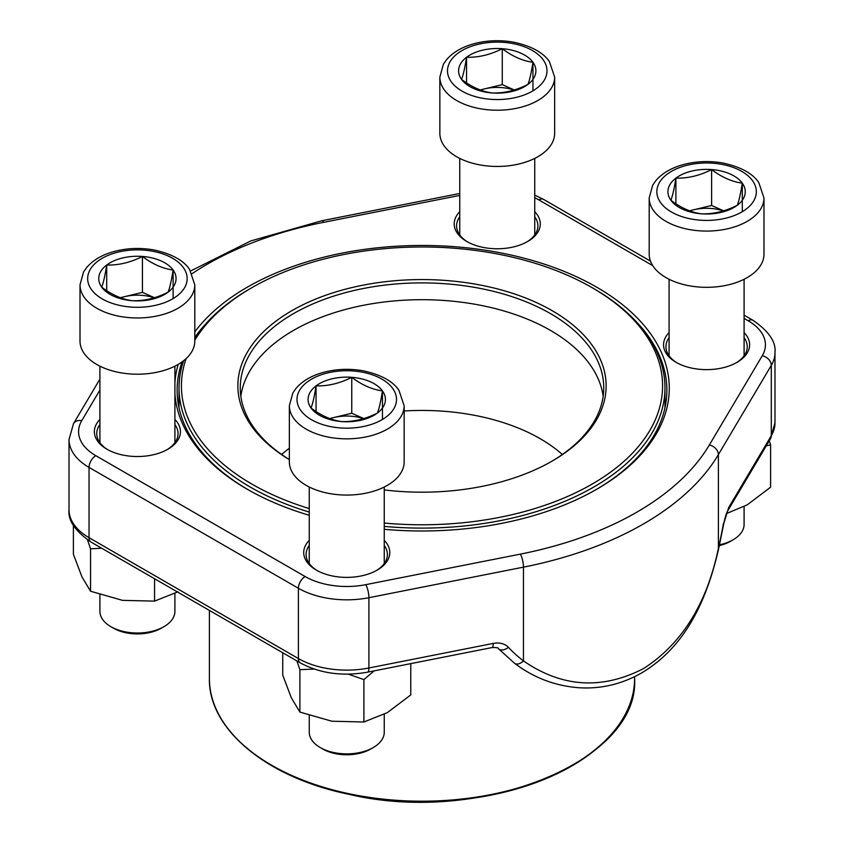 <?xml version="1.0" encoding="UTF-8"?>
<svg xmlns="http://www.w3.org/2000/svg" width="844" height="844" viewBox="0 0 844 844"><rect width="100%" height="100%" fill="white"/><g stroke="black" fill="none" stroke-linecap="round" stroke-linejoin="round"><path stroke-width="1.27" d="M163.926 626.681L161.278 628.21A33.749 19.486 180 0 1 113.539 628.21L110.891 626.681A37.505 21.649 0 0 0 163.926 626.681A37.505 21.649 0 0 0 174.908 611.372L174.908 593.48M142.425 256.449A38.655 22.324 180 0 1 173.115 270.027A38.655 22.324 180 0 1 168.104 292.161A38.655 22.324 180 0 1 132.392 300.717A38.655 22.324 180 0 1 101.702 287.15A38.655 22.324 180 0 1 106.713 265.016A38.655 22.324 180 0 1 142.425 256.449C152.616 264.161 162.85 268.687 173.115 270.027C171.448 280.577 169.781 287.962 168.104 292.161C156.182 298.217 144.282 301.065 132.392 300.717C122.201 299.409 111.967 294.883 101.702 287.15C103.369 282.993 105.046 275.619 106.713 265.016C118.603 265.364 130.504 262.505 142.425 256.449L142.425 292.383L154.473 297.71M194.806 341.071A57.392 33.138 180 0 1 137.414 374.208A57.392 33.138 180 0 1 80.011 341.071L80.011 284.829A57.392 33.138 180 0 0 137.414 317.966A57.392 33.138 180 0 0 194.806 284.829L194.806 341.071M99.909 594.672L99.909 611.372A37.505 21.649 0 0 0 102.778 619.675A37.505 21.649 0 0 0 110.891 626.681M173.115 270.027L173.115 298.586M120.597 297.795A33.475 19.328 180 0 1 124.564 296.666L142.425 292.383M120.291 297.689L124.564 296.666A33.475 19.328 180 0 1 154.209 297.795M106.713 265.016L106.713 290.652M719.521 544.802A37.505 21.649 0 0 0 733.109 539.791L730.461 541.321A33.749 19.486 180 0 1 719.352 545.583M711.608 169.57A38.655 22.324 180 0 1 742.298 183.137A38.655 22.324 180 0 1 737.287 205.271A38.655 22.324 180 0 1 701.575 213.827A38.655 22.324 180 0 1 670.885 200.26A38.655 22.324 180 0 1 675.896 178.126A38.655 22.324 180 0 1 711.608 169.57C721.799 177.282 732.033 181.798 742.298 183.137C740.631 193.698 738.954 201.072 737.287 205.271C725.365 211.327 713.465 214.176 701.575 213.827C691.384 212.519 681.15 207.993 670.885 200.26C672.552 196.103 674.219 188.729 675.896 178.126C687.786 178.474 699.687 175.626 711.608 169.57L711.608 205.493L723.656 210.821M763.989 254.181A57.392 33.138 180 0 1 706.586 287.319A57.392 33.138 180 0 1 649.194 254.181L649.194 197.95A57.392 33.138 180 0 0 706.586 231.077A57.392 33.138 180 0 0 763.989 197.95L763.989 254.181M733.109 539.791A37.505 21.649 0 0 0 744.091 524.483L744.091 506.59M742.298 183.137L742.298 211.696M689.78 210.905A33.475 19.328 180 0 1 693.747 209.776L711.608 205.493M689.474 210.8L693.747 209.776A33.475 19.328 180 0 1 723.392 210.905M675.896 178.126L675.896 203.763M502.264 48.699A38.655 22.324 180 0 1 532.954 62.277A38.655 22.324 180 0 1 527.943 84.4A38.655 22.324 180 0 1 492.242 92.967A38.655 22.324 180 0 1 461.541 79.389A38.655 22.324 180 0 1 466.553 57.265A38.655 22.324 180 0 1 502.264 48.699C512.456 56.411 522.689 60.937 532.954 62.277C531.287 72.827 529.621 80.212 527.943 84.4C516.022 90.456 504.121 93.315 492.242 92.967C482.04 91.658 471.807 87.132 461.541 79.389C463.208 75.243 464.886 67.868 466.553 57.265C478.442 57.614 490.343 54.754 502.264 48.699L502.264 84.632L514.312 89.96M554.645 133.32A57.392 33.138 180 0 1 497.253 166.447A57.392 33.138 180 0 1 439.851 133.32L439.851 77.078A57.392 33.138 180 0 0 497.253 110.216A57.392 33.138 180 0 0 554.645 77.078L554.645 133.32M532.954 62.277L532.954 90.825M480.436 90.044A33.475 19.328 180 0 1 484.403 88.905L502.264 84.632M480.13 89.939L484.403 88.905A33.475 19.328 180 0 1 514.049 90.044M466.553 57.265L466.553 82.891M373.27 747.541L370.621 749.071A33.749 19.486 180 0 1 322.883 749.071L320.235 747.541A37.505 21.649 0 0 0 373.27 747.541A37.505 21.649 0 0 0 384.252 732.233L384.252 714.341M351.758 377.321A38.655 22.324 180 0 1 382.459 390.888A38.655 22.324 180 0 1 377.447 413.022A38.655 22.324 180 0 1 341.736 421.578A38.655 22.324 180 0 1 311.046 408.011A38.655 22.324 180 0 1 316.057 385.877A38.655 22.324 180 0 1 351.758 377.321C361.96 385.033 372.193 389.548 382.459 390.888C380.792 401.449 379.114 408.823 377.447 413.022C365.526 419.078 353.625 421.926 341.736 421.578C331.544 420.27 321.311 415.754 311.046 408.011C312.713 403.854 314.379 396.48 316.057 385.877C327.947 386.225 339.847 383.376 351.758 377.321L351.758 413.243L363.817 418.571M404.149 461.932A57.392 33.138 180 0 1 346.747 495.069A57.392 33.138 180 0 1 289.355 461.932L289.355 405.7A57.392 33.138 180 0 0 346.747 438.838A57.392 33.138 180 0 0 404.149 405.7L404.149 461.932M309.252 715.543L309.252 732.233A37.505 21.649 0 0 0 312.122 740.536A37.505 21.649 0 0 0 320.235 747.541M382.459 390.888L382.459 419.447M329.941 418.656A33.475 19.328 180 0 1 333.907 417.527L351.758 413.243M329.635 418.55L333.907 417.527A33.475 19.328 180 0 1 363.553 418.656M316.057 385.877L316.057 411.513M289.355 459.621A184.14 106.312 180 0 1 293.448 309.769A184.14 106.312 180 0 1 553.02 311.183A184.14 106.312 180 0 1 552.208 461.056A184.14 106.312 180 0 1 384.252 489.931M384.252 523.058A240.572 138.891 0 0 0 636.323 448.966A240.572 138.891 0 0 0 592.119 287.667A240.572 138.891 0 0 0 251.881 287.667A240.572 138.891 0 0 0 194.806 340.206M186.113 358.594A240.572 138.891 0 0 0 309.252 508.573M309.252 512.086A242.966 140.273 180 0 1 179.033 387.829A242.966 140.273 180 0 1 183.612 360.726M194.806 338.117A242.966 140.273 180 0 1 250.193 288.648L251.881 287.667M592.119 287.667L593.807 288.648A242.966 140.273 180 0 1 664.966 387.829A242.966 140.273 180 0 1 384.252 526.403M562.336 454.505A167.154 96.511 0 0 0 404.149 410.986M289.355 448.206A167.154 96.511 0 0 0 281.664 454.505M603.165 396.226A181.745 104.93 0 0 0 422 299.694A181.745 104.93 0 0 0 240.835 396.226M551.354 461.541A181.745 104.93 0 0 0 603.745 387.829A181.745 104.93 0 0 0 422 282.898A181.745 104.93 0 0 0 240.255 387.829A181.745 104.93 0 0 0 289.355 459.569M769.274 440.779L770.604 444.777L770.604 487.178L747.172 504.891L726.526 513.511M770.604 444.777L766.204 445.97M534.748 211.717A43.044 24.856 180 0 1 527.69 241.489A43.044 24.856 180 0 1 466.806 241.489L466.806 241.489A43.044 24.856 180 0 1 459.748 211.717M744.091 332.578A43.044 24.856 180 0 1 737.034 362.35A43.044 24.856 180 0 1 676.149 362.35L676.149 362.35A43.044 24.856 180 0 1 669.092 332.578M384.252 540.329A43.044 24.856 180 0 1 377.194 570.101A43.044 24.856 180 0 1 316.31 570.101L316.31 570.101A43.044 24.856 180 0 1 309.252 540.329M174.908 419.468A43.044 24.856 180 0 1 167.85 449.24A43.044 24.856 180 0 1 106.966 449.24L106.966 449.24A43.044 24.856 180 0 1 99.909 419.468M309.252 515.283A247.271 142.763 180 0 1 247.155 489.172L247.155 489.172A247.271 142.763 180 0 1 174.908 393.694M174.908 382.754A247.271 142.763 180 0 1 178.2 364.376M194.806 331.882A247.271 142.763 180 0 1 560.711 270.038A247.271 142.763 180 0 1 596.845 489.172A247.271 142.763 180 0 1 384.252 529.315M514.629 663.331A9.569 5.792 -52.8 0 0 523.459 660.905C561.956 687.459 602.025 689.991 643.698 668.501C682.047 643.592 706.945 603.544 718.392 548.368L718.392 454.61A313.272 180.869 180 0 1 523.459 567.147L368.902 597.7A68.396 39.489 180 0 1 298.386 588.257L89.042 467.397A68.396 39.489 180 0 1 69.018 439.481L69.018 509.776A68.396 39.489 0 0 0 89.042 537.691L89.042 467.397A9.569 5.518 -60 0 1 95.815 455.686L305.159 576.547A58.827 33.96 0 0 0 365.8 584.66L520.368 554.118A303.703 175.341 0 0 0 709.34 445.01L762.248 355.778A58.827 33.96 0 0 0 748.185 320.762L744.091 318.399M179.033 405.732A244.876 141.381 0 0 0 178.812 406.776M665.188 406.776A244.876 141.381 0 0 0 664.966 405.732M596.001 489.657A244.876 141.381 0 0 0 666.876 390.181A244.876 141.381 0 0 0 637.114 322.619M206.885 322.619A244.876 141.381 0 0 0 194.806 337.431M182.072 361.876A244.876 141.381 0 0 0 177.124 390.181A244.876 141.381 0 0 0 247.999 489.657M736.158 362.836A40.649 23.474 0 0 0 747.246 346.736A40.649 23.474 0 0 0 744.091 337.674M669.092 337.674A40.649 23.474 0 0 0 665.937 346.736A40.649 23.474 0 0 0 677.025 362.836M526.814 241.975A40.649 23.474 0 0 0 537.902 225.865A40.649 23.474 0 0 0 534.748 216.802M459.748 216.802A40.649 23.474 0 0 0 456.593 225.865A40.649 23.474 0 0 0 467.681 241.975M376.318 570.597A40.649 23.474 0 0 0 387.407 554.487A40.649 23.474 0 0 0 384.252 545.424M309.252 545.424A40.649 23.474 0 0 0 306.098 554.487A40.649 23.474 0 0 0 317.186 570.597M166.975 449.725A40.649 23.474 0 0 0 178.063 433.616A40.649 23.474 0 0 0 174.908 424.564M99.909 424.564A40.649 23.474 0 0 0 96.754 433.616A40.649 23.474 0 0 0 107.842 449.725M727.908 510.557A9.569 7.385 -149.3 0 0 728.731 507.466L723.888 523.111C725.112 517.214 726.452 513.025 727.908 510.557L770.477 438.764A9.569 7.385 -149.3 0 0 771.3 435.673L771.3 365.378L718.392 454.61A9.569 7.385 -149.3 0 0 709.34 445.01M723.888 523.111L718.677 548.663A9.569 0.855 -167.4 0 0 718.392 548.368A185.659 49.1 101.2 0 0 723.53 523.153M305.159 576.547A9.569 5.518 -60 0 0 298.386 588.257L298.386 658.552A9.569 5.518 120 0 0 300.369 662.93L91.025 542.07A9.569 5.518 120 0 1 89.042 537.691L298.386 658.552A68.396 39.489 0 0 0 368.902 667.994L493.265 643.413A9.569 2.532 78.8 0 1 492.041 647.57M718.677 548.663C705.9 604.156 683.366 648.625 640.659 673.491C620.773 684.526 599.852 689.253 577.866 687.66C554.529 685.687 533.429 677.563 514.587 663.3L498.34 648.625A9.569 5.992 -42.9 0 0 508.436 647.337C504.701 643.603 499.637 642.295 493.265 643.413M410.764 663.627L410.764 694.928L387.333 712.642L363.901 721.989L331.892 721.219L299.894 712.083L291.317 697.788L282.74 675.126L282.74 652.75M374.177 670.864L363.901 679.589L363.901 721.989M314.137 669.06L299.894 669.682L299.894 712.083M299.894 669.682L296.909 660.936M363.901 679.589L348.298 674.156M154.558 578.752L154.558 601.118L122.549 600.358L90.551 591.222L81.974 576.927L73.396 554.255L73.396 525.432M177.989 591.781L154.558 601.118M101.67 548.22L90.551 548.822L90.551 591.222M90.551 548.822L87.491 539.875M183.348 267.569A49.743 28.717 0 0 0 97.915 261.123A49.743 28.717 0 0 0 130.957 307.058A49.743 28.717 0 0 0 183.348 267.569M752.531 180.679A49.743 28.717 0 0 0 667.098 174.233A49.743 28.717 0 0 0 700.14 220.168A49.743 28.717 0 0 0 752.531 180.679M543.188 59.819A49.743 28.717 0 0 0 457.754 53.372A49.743 28.717 0 0 0 490.797 99.307A49.743 28.717 0 0 0 543.188 59.819M392.692 388.43A49.743 28.717 0 0 0 307.258 381.984A49.743 28.717 0 0 0 340.301 427.929A49.743 28.717 0 0 0 392.692 388.43M634.593 678.449C639.952 761.457 480.236 825.495 348.92 794.299C266.926 777.63 208.299 729.385 209.407 678.449A212.593 122.739 0 0 0 340.723 791.872A212.593 122.739 0 0 0 634.593 678.449L634.593 676.677M615.74 728.984A211.876 122.327 180 0 1 340.997 792.505M300.369 662.93C320.182 673.512 342.611 676.582 367.657 672.151A9.569 2.532 78.8 0 0 368.902 667.994L368.902 597.7A9.569 2.532 -101.2 0 0 365.8 584.66M508.436 647.337A185.659 143.427 149.3 0 0 523.459 660.905L523.459 567.147A9.569 2.532 -101.2 0 0 520.368 554.118M728.731 507.466L771.3 435.673A68.396 39.489 0 0 0 774.982 422.886L774.982 352.592A68.396 39.489 180 0 1 771.3 365.378A9.569 7.385 -149.3 0 0 762.248 355.778M99.909 390.044L81.752 420.671A58.827 33.96 0 0 0 95.815 455.686M652.76 265.66L538.841 199.901A58.827 33.96 0 0 0 534.748 197.749M459.748 195.428L323.632 222.331A303.703 175.341 0 0 0 192.137 273.625M748.185 320.762A9.569 5.518 -60 0 1 752.975 320.287L744.091 315.16M538.841 199.901A9.569 5.518 -60 0 1 543.631 199.427L534.748 195.112M323.632 222.331A9.569 2.532 -101.2 0 0 321.775 220.759L250.816 240.93L190.649 270.966M81.752 420.671A9.569 7.385 -149.3 0 0 73.523 423.604L69.018 439.481M99.909 366.148L99.909 442.678M174.908 366.148L174.908 442.678M194.806 284.829L189.562 269.352C183.412 260.268 171.532 253.812 153.935 249.951C139.777 247.461 126.02 248.115 112.663 251.902C101.354 255.215 92.629 260.501 86.478 267.759L83.514 272.063L80.011 284.829M669.092 279.258L669.092 355.788M744.091 279.258L744.091 355.788M763.989 197.95L758.745 182.462C752.595 173.389 740.716 166.922 723.118 163.061C708.96 160.571 695.203 161.225 681.846 165.013C670.537 168.336 661.812 173.611 655.661 180.869L652.697 185.174L649.194 197.95M459.748 158.398L459.748 234.927M534.748 158.398L534.748 234.927M554.645 77.078L549.402 61.601C543.251 52.518 531.372 46.051 513.774 42.2C499.616 39.71 485.859 40.354 472.503 44.152C461.193 47.464 452.468 52.75 446.318 60.008L443.353 64.313L439.851 77.078M309.252 487.02L309.252 563.549M384.252 487.02L384.252 563.549M404.149 405.7L398.906 390.213C392.755 381.14 380.876 374.673 363.268 370.811C349.121 368.322 335.363 368.976 322.007 372.774C310.697 376.086 301.973 381.372 295.822 388.62L292.857 392.924L289.355 405.7M664.966 407.81L664.966 387.829M179.033 407.81L179.033 387.829M209.407 678.449L209.407 610.412M774.982 422.886L770.477 438.764M91.025 542.07C75.148 531.108 67.815 520.337 69.018 509.776M498.34 648.625C498.677 647.802 496.567 647.453 492.02 647.57L367.657 672.151M774.982 352.592C776.185 342.01 768.842 331.238 752.975 320.287M650.471 261.113L543.631 199.427M459.748 193.487L321.775 220.759M99.909 379.104L73.523 423.604"/></g></svg>
